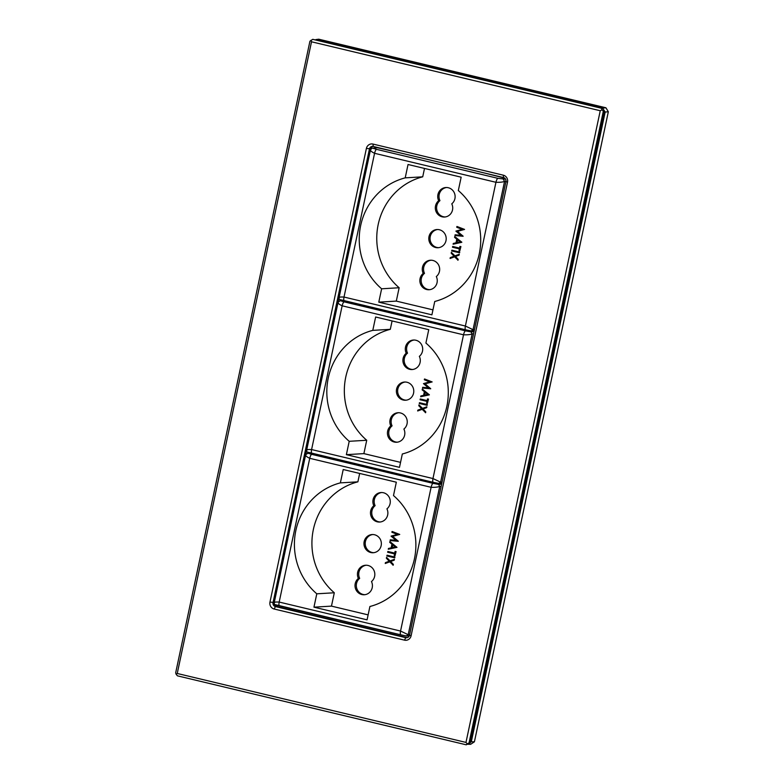 <?xml version="1.0" encoding="UTF-8"?>
<svg xmlns="http://www.w3.org/2000/svg" width="784" height="784" viewBox="0 0 784 784"><rect width="100%" height="100%" fill="white"/><g stroke="black" fill="none" stroke-linecap="round" stroke-linejoin="round"><path stroke-width="1.18" d="M603.308 111.25L469.038 742.928L470.273 742.86L604.542 111.171L603.308 111.25L602.034 109.78L601.504 108.27L602.739 108.202L312.767 39.327L601.504 108.27M177.243 673.476L465.98 742.419L600.25 110.74L311.513 41.787L177.243 673.476L176.194 674.387L175.665 672.878L309.935 41.199L312.767 39.327M470.273 742.86L466.206 744.8L177.468 675.847L176.194 674.387M274.175 609.021A5.802 5.537 86.6 0 1 269.97 602.083L366.393 148.431A5.802 5.537 86.6 0 1 372.998 144.07L503.318 175.185A5.802 5.537 86.6 0 1 507.522 182.133L411.1 635.775A5.802 5.537 86.6 0 1 404.495 640.146L274.175 609.021L275.429 606.561L405.749 637.676A3.312 3.165 -93.4 0 0 409.522 635.187L505.945 181.535A3.312 3.165 -93.4 0 0 503.544 177.566L373.233 146.451A3.312 3.165 -93.4 0 0 369.45 148.94L273.028 602.592A3.312 3.165 -93.4 0 0 275.429 606.561L276.664 606.483A3.312 3.165 -93.4 0 1 274.194 603.112M372.968 146.402A3.312 3.165 -93.4 0 0 370.695 148.872L366.393 148.431M305.701 454.602L306.622 450.271M338.12 302.095L339.041 297.763M370.538 149.587L370.695 148.872M404.495 640.146L405.749 637.676L406.984 637.598L276.664 606.483M602.739 108.202L604.542 111.171M466.206 744.8L467.254 743.889L465.98 742.419M467.254 743.889L469.038 742.928M600.25 110.74L602.034 109.78M311.513 41.787L310.983 40.278M608.335 111.749L605.17 112.053L471.311 741.782L474.408 741.811L608.335 111.749L605.924 107.78L318.735 39.2L315.893 39.582L602.759 108.084L605.924 107.78M474.408 741.811L470.635 744.31L468.117 744.281M602.671 108.182L605.17 112.053L604.327 112.19M470.596 741.38L471.311 741.782L470.371 742.399M442.127 216.815A9.114 8.702 -93.4 0 0 451.77 203.84A9.114 8.702 -93.4 0 0 445.88 187.523A9.114 8.702 -93.4 0 0 438.668 200.714A9.114 8.702 -93.4 0 0 442.127 216.815M445.194 216.972A9.114 8.702 86.6 0 1 439.951 200.635A9.114 8.702 86.6 0 1 446.517 187.513M426.672 289.521A9.114 8.702 -93.4 0 0 436.316 276.546A9.114 8.702 -93.4 0 0 430.426 260.229A9.114 8.702 -93.4 0 0 423.213 273.41A9.114 8.702 -93.4 0 0 426.672 289.521M429.74 289.668A9.114 8.702 86.6 0 1 424.497 273.342A9.114 8.702 86.6 0 1 431.073 260.21M439.383 229.741A9.114 8.702 -93.4 0 0 428.819 237.866A9.114 8.702 -93.4 0 0 438.031 247.724A9.114 8.702 -93.4 0 0 439.383 229.741M438.668 247.666A9.114 8.702 86.6 0 1 437.59 229.516M450.085 258.465L450.261 257.632L454.044 256.201L451.202 253.193L451.378 252.36L454.759 255.937L459.277 254.29L459.101 255.123L455.494 256.486L458.199 259.357L458.023 260.19L454.583 256.77L450.085 258.465L454.622 256.819M451.378 252.36L454.916 255.878M452.025 250.223L459.747 252.066L459.6 252.791L451.682 250.958L452.025 250.223M452.623 246.509L459.551 248.156L459.924 246.401L460.914 246.578L459.816 250.831L459.022 250.645L459.395 248.881L452.466 247.234L452.819 246.49L459.561 248.107M454.74 236.562L461.845 242.227L453.113 244.226L453.279 243.442L456.004 242.834L456.778 239.169L454.573 237.356L454.74 236.562L461.619 242.344L453.113 244.226M455.112 234.798L460.835 235.357L455.896 231.113L462.119 229.349L456.719 227.252L457.072 226.507L464.569 229.418L457.503 231.339L463.099 236.288L454.955 235.523L455.112 234.798L460.796 235.318M432.964 309.866L396.302 301.105L399.144 287.748A63.641 60.731 -93.4 0 1 378.202 224.469A63.641 60.731 -93.4 0 1 422.723 176.821L424.507 168.433M422.723 176.821L405.21 177.86A63.641 60.731 -93.4 0 0 360.679 225.508A63.641 60.731 -93.4 0 0 381.632 288.796L399.144 287.748M403.123 153.586L377.388 147.735L372.723 148.176L376.565 149.352L497.938 178.34L505.621 179.193M504.739 178.135L484.326 172.98M339.315 297.744C338.678 297.136 340.246 296.901 344.009 297.048L465.382 326.036L473.036 329.682L471.145 330.926L465.735 329.839L340.511 299.733M381.632 288.796L378.79 302.154L431.906 314.835L434.748 301.477A63.641 60.731 -93.4 0 0 479.269 253.83A63.641 60.731 -93.4 0 0 458.326 190.541L461.159 177.184L408.043 164.503L405.21 177.86M396.302 301.105L378.79 302.154M424.497 273.342L423.213 273.41M439.951 200.635L438.668 200.714M372.723 148.176L377.388 147.735M505.994 181.251L504.563 181.359C502.828 182.113 499.957 182.427 495.939 182.29L374.566 153.301C371.116 151.655 369.872 150.361 370.842 149.43M376.565 149.352C375.801 149.656 375.134 150.979 374.566 153.301L344.009 297.048C343.588 299.37 343.706 300.635 344.362 300.86L344.274 300.85C341.236 300.027 338.57 299.968 339.07 297.626L370.509 149.715M456.876 226.517L464.363 229.428L457.297 231.358L463.128 236.18M460.13 241.923L457.493 239.757L456.876 242.638L460.13 241.923M457.66 239.894L457.082 242.599M459.924 246.401L460.914 246.578M460.718 246.588L459.816 250.831M451.829 250.233L459.747 252.066M459.551 252.076L459.395 252.801M459.081 254.3L458.905 255.143L455.298 256.505L458.199 259.357M458.003 259.367L457.827 260.21M409.709 369.323A9.114 8.702 -93.4 0 0 419.352 356.348A9.114 8.702 -93.4 0 0 413.462 340.031A9.114 8.702 -93.4 0 0 406.249 353.221A9.114 8.702 -93.4 0 0 409.709 369.323M412.776 369.48A9.114 8.702 86.6 0 1 407.533 353.143A9.114 8.702 86.6 0 1 414.109 340.021M394.254 442.029A9.114 8.702 -93.4 0 0 403.897 429.054A9.114 8.702 -93.4 0 0 398.007 412.737A9.114 8.702 -93.4 0 0 390.795 425.918A9.114 8.702 -93.4 0 0 394.254 442.029M397.331 442.176A9.114 8.702 86.6 0 1 392.078 425.849A9.114 8.702 86.6 0 1 398.654 412.717M406.965 382.249A9.114 8.702 -93.4 0 0 396.4 390.373A9.114 8.702 -93.4 0 0 405.612 400.232A9.114 8.702 -93.4 0 0 406.965 382.249M406.259 400.173A9.114 8.702 86.6 0 1 405.181 382.024M417.666 410.973L417.843 410.14L421.625 408.709L418.783 405.7L418.96 404.867L422.341 408.444L426.859 406.798L426.682 407.641L423.076 408.993L425.781 411.865L425.604 412.707L422.164 409.277L417.666 410.973L422.204 409.326M418.96 404.867L422.498 408.386M419.616 402.731L427.329 404.573L427.182 405.299L419.264 403.466L419.616 402.731M420.204 399.017L427.133 400.663L427.515 398.909L428.495 399.085L427.398 403.339L426.604 403.152L426.986 401.388L420.057 399.742L420.41 398.997L427.153 400.614M422.321 389.07L429.407 394.842L420.694 396.733L420.861 395.949L423.585 395.342L424.369 391.677L422.155 389.864L422.321 389.07L429.23 394.744L420.694 396.733M422.694 387.306L428.417 387.864L423.478 383.621L429.701 381.857L424.301 379.76L424.654 379.015L432.151 381.926L425.085 383.846L430.69 388.795L422.537 388.031L422.694 387.306L428.378 387.825M400.546 462.374L363.884 453.613L366.726 440.265A63.641 60.731 -93.4 0 1 345.783 376.977A63.641 60.731 -93.4 0 1 390.305 329.329L392.088 320.94M390.305 329.329L372.792 330.368A63.641 60.731 -93.4 0 0 328.271 378.015A63.641 60.731 -93.4 0 0 349.213 441.304L366.726 440.265M342.628 300.468L340.305 300.684L344.147 301.86L465.52 330.848L470.949 331.887L474.046 331.642M474.163 331.083L473.458 330.917M306.897 450.251C306.26 449.644 307.828 449.408 311.591 449.555L432.964 478.544L440.618 482.189L438.736 483.434L433.317 482.346L308.092 452.241M349.213 441.304L346.371 454.661L399.487 467.342L402.329 453.985A63.641 60.731 -93.4 0 0 446.851 406.337A63.641 60.731 -93.4 0 0 425.908 343.049L428.75 329.692L375.634 317.01L372.792 330.368M363.884 453.613L346.371 454.661M392.078 425.849L390.795 425.918M407.533 353.143L406.249 353.221M473.595 333.749L472.144 333.866C470.41 334.621 467.538 334.935 463.52 334.797L342.147 305.809C338.698 304.163 337.453 302.869 338.423 301.938M340.305 300.684L338.09 302.222L306.652 450.143M424.458 379.025L431.955 381.935L424.889 383.866L430.71 388.688M427.711 394.43L425.075 392.265L424.458 395.146L427.711 394.43M425.242 392.402L424.663 395.107M427.515 398.909L428.495 399.085M428.299 399.095L427.398 403.339M419.411 402.741L427.329 404.573M427.133 404.583L426.986 405.308M426.663 406.808L426.486 407.651L422.88 409.013L425.781 411.865M425.585 411.874L425.408 412.717M377.29 521.83A9.114 8.702 -93.4 0 0 386.933 508.855A9.114 8.702 -93.4 0 0 381.044 492.538A9.114 8.702 -93.4 0 0 373.831 505.729A9.114 8.702 -93.4 0 0 377.29 521.83M380.367 521.987A9.114 8.702 86.6 0 1 375.115 505.651A9.114 8.702 86.6 0 1 381.69 492.528M361.836 594.537A9.114 8.702 -93.4 0 0 371.479 581.561A9.114 8.702 -93.4 0 0 365.589 565.244A9.114 8.702 -93.4 0 0 358.376 578.425A9.114 8.702 -93.4 0 0 361.836 594.537M364.913 594.684A9.114 8.702 86.6 0 1 359.67 578.357A9.114 8.702 86.6 0 1 366.236 565.225M374.546 534.757A9.114 8.702 -93.4 0 0 363.982 542.881A9.114 8.702 -93.4 0 0 373.194 552.74A9.114 8.702 -93.4 0 0 374.546 534.757M373.841 552.681A9.114 8.702 86.6 0 1 372.763 534.531M385.248 563.48L385.424 562.647L389.207 561.217L386.365 558.208L386.551 557.375L389.922 560.952L394.44 559.306L394.264 560.148L390.657 561.501L393.362 564.372L393.186 565.215L389.746 561.785L385.248 563.48L389.795 561.834M386.551 557.375L390.079 560.893M387.198 555.239L394.92 557.081L394.764 557.806L386.845 555.974L387.198 555.239M387.796 551.524L394.724 553.171L395.097 551.417L396.087 551.593L394.979 555.846L394.195 555.66L394.568 553.896L387.639 552.25L387.992 551.505L394.734 553.122M389.903 541.577L396.988 547.35L388.276 549.241L388.443 548.457L391.167 547.849L391.951 544.194L389.736 542.371L389.903 541.577L396.792 547.359L388.276 549.241M390.275 539.813L395.998 540.372L391.059 536.129L397.292 534.365L391.882 532.267L392.235 531.523L399.732 534.433L392.666 536.354L398.272 541.303L390.128 540.548L390.275 539.813L395.959 540.333M368.127 614.881L331.465 606.12L334.307 592.773A63.641 60.731 -93.4 0 1 313.365 529.484A63.641 60.731 -93.4 0 1 357.886 481.837L359.67 473.448M357.886 481.837L340.374 482.875A63.641 60.731 -93.4 0 0 295.852 530.523A63.641 60.731 -93.4 0 0 316.795 593.811L334.307 592.773M310.209 452.976L307.896 453.201L311.738 454.367L433.111 483.356L438.53 484.394L441.627 484.149M441.745 483.591L441.039 483.424M274.478 602.759C273.841 602.151 275.409 601.916 279.182 602.063L400.555 631.051L408.199 634.697L406.318 635.942L400.908 634.854L275.684 604.748M316.795 593.811L313.953 607.169L367.069 619.85L369.911 606.493A63.641 60.731 -93.4 0 0 414.432 558.845A63.641 60.731 -93.4 0 0 393.49 495.557L396.332 482.199L343.216 469.518L340.374 482.875M331.465 606.12L313.953 607.169M359.67 578.357L358.376 578.425M375.115 505.651L373.831 505.729M441.176 486.266L439.726 486.374C437.991 487.129 435.12 487.442 431.102 487.305L309.729 458.317C306.279 456.67 305.035 455.377 306.005 454.446M311.738 454.367C310.964 454.671 310.297 455.994 309.729 458.317L279.182 602.063C278.761 604.386 278.879 605.66 279.535 605.875L279.447 605.865C276.399 605.052 273.743 604.983 274.233 602.651L305.672 454.73M392.039 531.532L399.536 534.443L392.47 536.374L398.292 541.195M395.293 546.938L392.657 544.772L392.049 547.663L395.293 546.938M392.823 544.909L392.245 547.614M395.097 551.417L396.087 551.593M395.881 551.603L394.979 555.846M387.002 555.248L394.92 557.081M394.715 557.091L394.568 557.816M394.244 559.315L394.068 560.158L390.461 561.52L393.362 564.372M393.166 564.382L392.99 565.225M269.97 602.083L274.263 602.514M411.1 635.775L409.522 635.187M505.945 181.535L507.522 182.133M503.544 177.566L503.318 175.185M373.233 146.451L372.998 144.07M503.357 179.379L504.563 181.359L473.036 329.682L474.467 329.643M344.274 300.85L465.735 329.839C465.079 329.623 464.961 328.349 465.382 326.036L495.939 182.29C496.507 179.957 497.174 178.644 497.938 178.34M465.647 329.829L471.145 330.926M470.949 331.887L472.144 333.866L440.618 482.189L442.049 482.15M344.147 301.86C343.382 302.163 342.716 303.486 342.147 305.809L311.591 449.555C311.179 451.878 311.297 453.152 311.944 453.368L433.317 482.346C432.67 482.131 432.552 480.857 432.964 478.544L463.52 334.797C464.089 332.465 464.755 331.152 465.52 330.848M433.229 482.336L438.736 483.434M438.53 484.394L439.726 486.374L408.199 634.697L409.63 634.658M279.447 605.865L400.908 634.854C400.252 634.638 400.134 633.374 400.555 631.051L431.102 487.305C431.67 484.973 432.337 483.659 433.111 483.356M400.81 634.854L406.318 635.942M305.672 454.749L307.896 453.201M471.537 330.966L474.202 330.897M372.224 148.147L370.499 149.734M311.856 453.358C308.818 452.544 306.162 452.476 306.652 450.134L306.652 450.134M439.118 483.473L441.784 483.405M339.815 300.654L342.383 300.409M406.7 635.981L409.277 635.922M307.397 453.162L309.964 452.917"/></g></svg>
